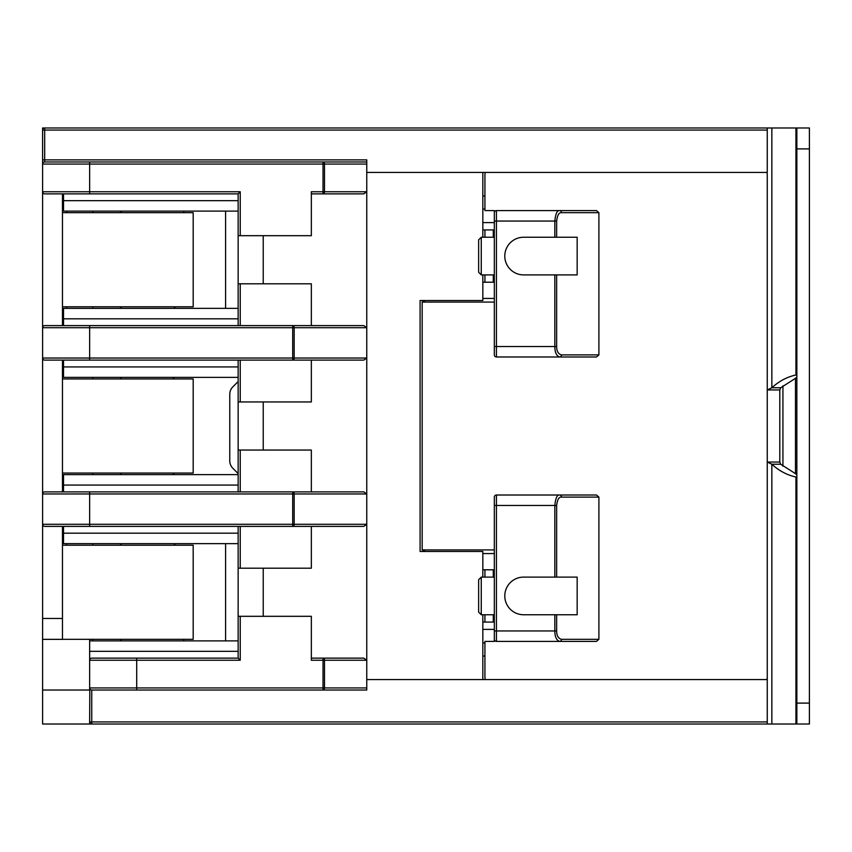 <?xml version="1.0" encoding="UTF-8"?>
<svg xmlns="http://www.w3.org/2000/svg" width="852" height="852" viewBox="0 0 852 852"><rect width="100%" height="100%" fill="white"/><g stroke="black" fill="none" stroke-linecap="round" stroke-linejoin="round"><path stroke-width="1.28" d="M796.854 373.719L795.928 375.008C787.237 376.829 779.207 381.078 771.848 387.756L771.848 127.981L767.258 127.981L767.258 172.423L366.765 172.423M767.258 219.475L767.258 312.546M767.258 539.454L767.258 676.967A10.458 10.458 0 0 1 766.917 679.577M767.258 632.525L767.258 724.019L91.75 724.019A2.087 2.087 0 0 1 89.652 721.932L89.822 688.757M767.258 127.981L44.687 127.981A2.087 2.087 0 0 0 42.6 130.068L42.6 191.764A2.087 2.087 0 0 0 44.687 193.862L89.652 193.862L44.687 193.862A2.087 2.087 0 0 1 42.6 191.764L42.6 327.711L366.765 327.711L366.765 690.035L323.025 690.035A2.087 1.48 -90 0 0 324.495 687.937L324.495 660.236L366.765 660.236L363.804 658.138L323.025 658.138L363.804 658.138M767.258 130.068L42.6 130.068L42.6 127.981L44.687 127.981L44.687 159.878L42.6 159.878M62.473 639.319L89.652 639.319L89.652 660.236L240.232 660.236L238.145 658.138L91.75 658.138A2.087 2.087 0 0 0 89.652 660.236A2.087 2.087 0 0 1 91.75 658.138A2.087 2.087 0 0 0 89.652 660.236L89.652 687.937A2.087 2.087 0 0 0 91.75 690.035L91.75 724.019L42.6 724.019L42.6 639.351L62.473 639.351L62.473 526.387L89.652 526.387L44.687 526.387A2.087 2.087 0 0 1 42.6 524.289L42.6 327.711A2.087 2.087 0 0 1 44.687 325.613L363.804 325.613L366.765 327.711L366.765 164.063L324.495 164.063A2.087 1.48 -90 0 0 323.025 161.965L44.687 161.965L89.652 161.965L89.652 191.764L42.6 191.764M238.145 377.372L63.517 377.372L63.517 360.119L62.473 360.119L62.473 491.881L89.652 491.881L44.687 491.881A2.087 2.087 0 0 0 42.6 493.968A2.087 2.087 0 0 1 44.687 491.881M62.473 193.862L62.473 325.613L238.145 325.613L238.145 283.791L311.342 283.791L311.342 325.613L238.145 325.613M238.145 658.138L238.145 568.209L311.342 568.209L311.342 526.387L292.694 526.387A2.087 1.48 -90 0 0 294.174 524.289L366.765 524.289L363.804 526.387L292.694 526.387L292.694 491.881L363.804 491.881L89.652 491.881L89.652 493.968L42.6 493.968M292.694 526.387L89.652 526.387L89.652 524.289L42.6 524.289L42.6 639.351M238.145 193.862L89.652 193.862L89.652 191.764L240.232 191.764L238.145 193.862L238.145 283.791M238.145 235.685L311.342 235.685L311.342 191.764L324.495 191.764L324.495 164.063L323.025 164.063L323.025 193.862A2.087 1.48 -90 0 0 324.495 191.764L366.765 191.764L363.804 193.862L311.342 193.862M238.145 491.881L238.145 360.119M238.145 568.209L238.145 526.387M238.145 211.115L63.517 211.115L63.517 193.862M238.145 308.36L63.517 308.36L63.517 325.613M63.517 491.881L63.517 474.628L238.145 474.628M238.145 543.64L63.517 543.64L63.517 526.387M366.765 161.965L366.765 164.063L366.765 161.965L323.025 161.965L366.765 161.965L366.765 159.878L44.687 159.878L44.687 161.965A2.087 2.087 0 0 0 42.6 164.063A2.087 2.087 0 0 1 44.687 161.965A2.087 2.087 0 0 0 42.6 164.063L323.025 164.063L323.025 161.965M366.765 687.937L366.765 690.035L323.025 690.035L323.025 687.937L366.765 687.937M482.828 274.898L482.828 300.522L420.089 300.522L420.089 551.478L482.828 551.478L482.828 577.102M482.828 679.577L482.828 614.75M482.828 237.25L482.828 172.423M482.828 195.949L484.926 195.949M482.828 656.051L484.926 656.051M323.025 658.138L323.025 660.236L324.495 660.236A2.087 1.48 -90 0 0 323.025 658.138L311.342 658.138M136.714 658.138L136.714 690.035L91.75 690.035L323.025 690.035M796.854 377.468L780.72 387.756L779.804 389.95L779.804 462.05L767.258 462.05L767.258 679.577L366.765 679.577M767.258 721.932L89.652 721.932L89.652 724.019M89.652 325.613L89.652 360.119L44.687 360.119A2.087 2.087 0 0 1 42.6 358.032L366.765 358.032L363.804 360.119L292.694 360.119L311.342 360.119L311.342 401.952L238.145 401.952M363.804 360.119L311.342 360.119M89.652 360.119L292.694 360.119A2.087 1.48 -90 0 0 294.174 358.032L294.174 327.711A2.087 1.48 90 0 0 292.694 325.613L292.694 360.119M238.145 450.048L311.342 450.048L311.342 491.881M42.6 690.035L89.652 690.035L89.652 687.937L323.025 687.937L323.025 660.236L311.342 660.236L311.342 616.316L238.145 616.316M263.236 235.685L263.236 283.791M263.236 616.316L263.236 568.209M363.804 491.881L366.765 493.968L89.652 493.968L89.652 524.289L294.174 524.289L294.174 493.968A2.087 1.48 90 0 0 292.694 491.881M263.236 450.048L263.236 401.952M238.145 640.885L89.652 640.885M225.588 543.64L225.588 640.885M225.588 211.115L225.588 308.36M66.839 211.115A26.146 26.146 0 0 0 66.701 212.68M66.648 545.205L66.648 543.64M175.405 545.205L173.829 543.64M183.766 640.885L183.766 639.319M92.793 640.885L92.793 639.319M92.793 545.205L92.793 543.64M121.634 639.319L120.015 640.885M120.015 543.64L121.634 545.205M238.145 473.574L232.841 468.28A10.458 10.458 0 0 1 229.774 460.879L229.774 394.252A10.458 10.458 0 0 1 232.841 386.861L238.145 381.558M63.517 476.193L62.473 476.193M62.473 375.807L63.517 375.807M174.351 378.948L172.786 377.372M172.786 474.628L174.351 473.052M92.793 474.628L92.793 473.052M92.793 378.948L92.793 377.372M121.634 473.052L120.015 474.628M120.015 377.372L121.634 378.948M66.648 308.36L66.648 306.795M183.766 211.115L183.766 212.68M173.829 308.36L175.405 306.795M92.793 308.36L92.793 306.795M92.793 212.68L92.793 211.115M121.634 306.795L120.015 308.36M120.015 211.115L121.634 212.68M482.828 642.983L484.926 642.983M494.33 553.576L482.828 553.576M482.828 629.383L494.33 629.383M493.287 614.75L493.287 622.067L482.828 622.067M482.828 569.786L493.287 569.786L493.287 577.102M484.926 622.067L484.926 614.75M484.926 577.102L484.926 569.786M484.926 282.214L484.926 274.898M484.926 237.25L484.926 229.933M493.287 274.898L493.287 282.214L482.828 282.214M494.33 222.617L482.828 222.617M494.33 298.424L482.828 298.424M493.287 237.25L493.287 229.933L482.828 229.933M484.926 209.017L482.828 209.017M485.257 679.577A10.458 10.458 0 0 1 484.926 676.967L484.926 641.407L494.33 641.407L494.33 497.11L494.33 505.47L496.428 505.47L496.428 630.949L494.33 630.949M596.485 495.012L559.658 495.012L596.485 495.012L598.903 497.11L598.903 639.319L561.468 639.319C558.284 638.457 556.676 635.667 556.644 630.949L496.428 630.949L496.428 641.407L559.658 641.407C556.473 640.331 554.865 636.849 554.833 630.949L554.833 614.75L523.607 614.75A18.819 18.819 0 0 1 504.789 595.921A18.819 18.819 0 0 1 523.607 577.102L554.833 577.102L554.833 505.47C555.557 498.111 557.165 494.629 559.658 495.012L496.428 495.012A2.087 2.087 0 0 0 494.33 497.11M598.903 639.319L596.485 641.407L559.658 641.407A2.087 1.81 -90 0 0 561.468 639.319M494.33 549.913L422.177 549.913L425.318 551.478M494.33 302.087L422.177 302.087L422.177 549.913M596.485 356.988L559.658 356.988C556.473 355.912 554.865 352.43 554.833 346.53L554.833 274.898L577.166 274.898L577.166 237.25L554.833 237.25L554.833 221.051C555.557 213.682 557.165 210.199 559.658 210.593L596.485 210.593L598.903 212.68L598.903 354.89L596.485 356.988L496.428 356.988A2.087 2.087 0 0 1 494.33 354.89A2.087 2.087 0 0 0 496.428 356.988L496.428 346.53L494.33 346.53L494.33 354.89L494.33 210.593L484.926 210.593L484.926 175.033A10.458 10.458 0 0 1 485.257 172.423M780.72 387.756L771.848 387.756L767.258 389.95L767.258 175.033A10.458 10.458 0 0 0 766.917 172.423M494.33 577.102L481.263 577.102L478.643 579.711L478.643 612.13L481.263 614.75L481.263 577.102M494.33 614.75L481.263 614.75M494.33 237.25L481.263 237.25L478.643 239.87L478.643 272.289L481.263 274.898L481.263 237.25M494.33 274.898L481.263 274.898M496.428 641.407A2.087 2.087 0 0 1 494.33 639.319A2.087 2.087 0 0 0 496.428 641.407M554.833 614.75L577.166 614.75L577.166 577.102L554.833 577.102M556.644 577.102L556.644 505.47C557.368 499.581 558.987 496.791 561.468 497.11L598.903 497.11M556.644 237.25L556.644 221.051C557.368 215.162 558.987 212.372 561.468 212.68L598.903 212.68M598.903 354.89L561.468 354.89C558.284 354.038 556.676 351.248 556.644 346.53L556.644 274.898M554.833 274.898L523.607 274.898A18.819 18.819 0 0 1 504.789 256.079A18.819 18.819 0 0 1 523.607 237.25L554.833 237.25M494.33 212.68A2.087 2.087 0 0 1 496.428 210.593L596.485 210.593M422.177 302.087L425.318 300.522M779.804 462.05L780.72 464.244L796.854 474.532M796.854 724.019L796.854 703.102L809.4 703.102L809.4 724.019L767.258 724.019M809.4 703.102L809.4 127.981L795.928 127.981L795.928 375.008L796.854 375.008M771.848 127.981L795.928 127.981M796.854 703.102L796.854 127.981M779.804 389.95L767.258 389.95L767.258 462.05L771.848 464.244C779.207 470.922 787.237 475.171 795.928 476.992L796.854 478.281M796.854 476.992L795.928 476.992L795.928 724.019M780.72 464.244L771.848 464.244L771.848 724.019M795.491 473.968L795.491 378.032M62.473 545.205L193.18 545.205L193.18 639.319L89.652 639.319M62.473 378.948L193.18 378.948L193.18 473.052L62.473 473.052M62.473 212.68L193.18 212.68L193.18 306.795L62.473 306.795M238.145 318.818L63.517 318.818M240.232 568.209L240.232 526.387M240.232 325.613L240.232 283.791M240.232 401.952L240.232 360.119M240.232 491.881L240.232 450.048M240.232 660.236L240.232 616.316M240.232 235.685L240.232 191.764M44.687 325.613A2.087 2.087 0 0 0 42.6 327.711M238.145 651.343L89.652 651.343M238.145 533.182L63.517 533.182M238.145 485.076L63.517 485.076M238.145 366.924L63.517 366.924M238.145 200.657L63.517 200.657M556.644 505.47L496.428 505.47L496.428 495.012M559.658 495.012A2.087 1.81 90 0 1 561.468 497.11M556.644 630.949L556.644 614.75M556.644 221.051L496.428 221.051L496.428 346.53L556.644 346.53M559.658 356.988A2.087 1.81 -90 0 0 561.468 354.89M494.33 221.051L496.428 221.051L496.428 210.593M559.658 210.593A2.087 1.81 90 0 1 561.468 212.68M796.854 148.898L809.4 148.898M782.935 466.204L782.935 385.796M62.473 618.456L42.6 618.456"/></g></svg>
